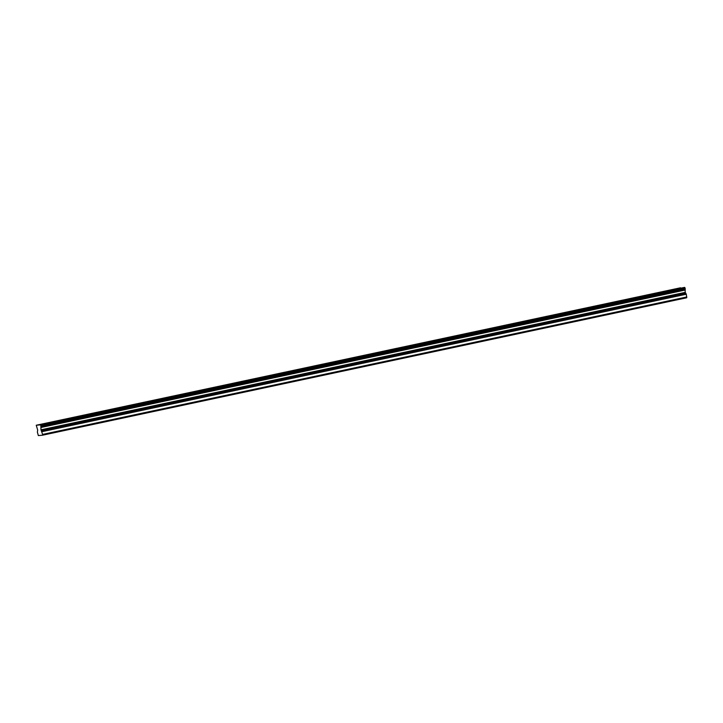<?xml version="1.0" encoding="UTF-8"?>
<svg xmlns="http://www.w3.org/2000/svg" width="723" height="723" viewBox="0 0 723 723"><rect width="100%" height="100%" fill="white"/><g stroke="black" fill="none" stroke-linecap="round" stroke-linejoin="round"><path stroke-width="1.08" d="M661.834 292.182L657.55 292.905L661.834 292.182M61.374 420.289L57.081 421.012L61.374 420.289M98.897 412.282L94.614 413.005L98.897 412.282M136.43 404.274L132.146 404.997L136.43 404.274M173.954 396.267L169.67 396.99L173.954 396.267M211.487 388.26L207.203 388.983L211.487 388.26M249.019 380.253L244.726 380.976L249.019 380.253M286.543 372.246L282.259 372.969L286.543 372.246M324.076 364.238L319.792 364.961L324.076 364.238M361.599 356.231L357.316 356.954L361.599 356.231M399.132 348.224L394.848 348.956L399.132 348.224M436.665 340.217L432.372 340.949L436.665 340.217M474.189 332.219L469.905 332.942L474.189 332.219M511.721 324.211L507.438 324.934L511.721 324.211M549.245 316.204L544.961 316.927L549.245 316.204M586.778 308.197L582.494 308.92L586.778 308.197M624.311 300.19L620.018 300.913L624.311 300.19M37.695 430.086L37.37 432.083L38.346 435.58L42.476 435.219L686.733 297.768L686.308 294.225L685.223 292.363L685.088 288.043L40.831 425.495L40.479 424.871L36.249 425.241L37.695 430.086M36.249 425.241L680.596 287.844M684.175 287.537L36.846 425.187M40.425 424.88L684.672 287.429L685.088 288.043M42.476 435.219L42.603 434.415L686.85 296.963M42.603 434.415L40.976 429.805L40.831 425.495M36.304 425.232L680.551 287.781M684.139 287.474L39.892 424.925M40.994 427.483L685.241 290.031M686.308 294.225L42.061 431.676M684.735 287.42L40.479 424.871M40.994 426.624L685.25 289.173M41.003 426.326L685.25 288.875M685.223 292.363L40.976 429.805M41.238 430.718L685.485 293.267"/></g></svg>
